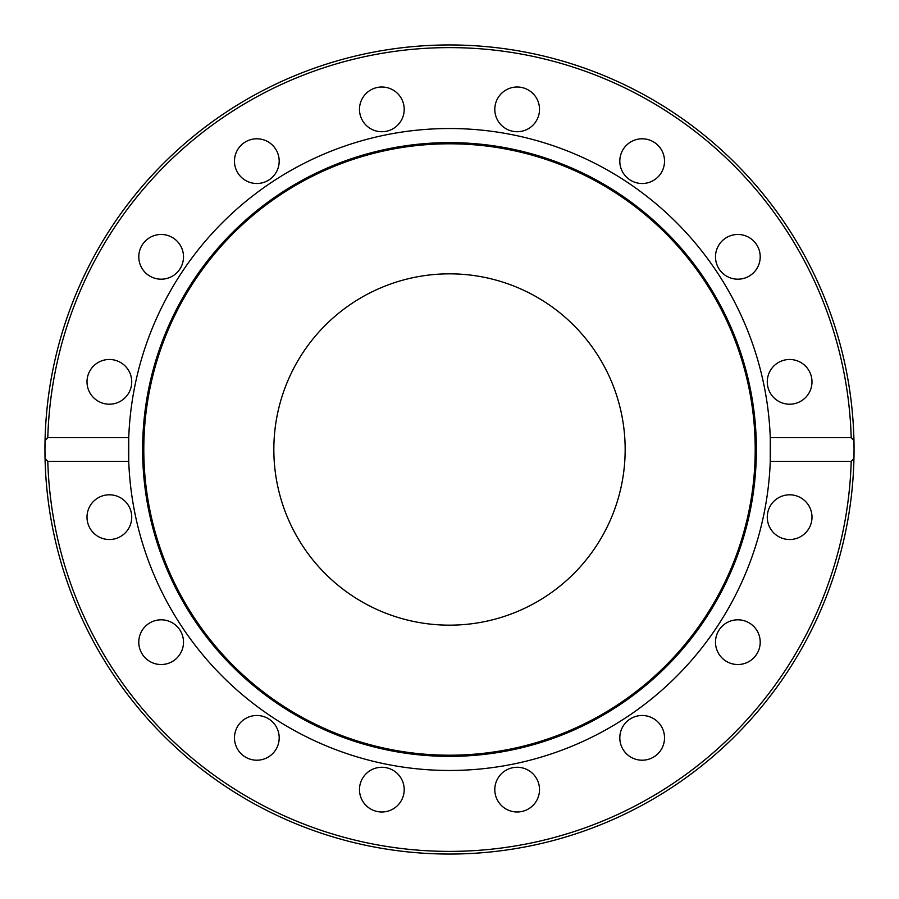 <?xml version="1.0" encoding="UTF-8"?>
<svg xmlns="http://www.w3.org/2000/svg" width="899" height="899" viewBox="0 0 899 899"><rect width="100%" height="100%" fill="white"/><g stroke="black" fill="none" stroke-linecap="round" stroke-linejoin="round"><path stroke-width="1.35" d="M44.95 449.5L45.051 440.667L47.793 437.599L128.737 437.599A320.977 320.977 0 0 1 449.5 128.523A320.977 320.977 0 0 1 770.263 461.401A320.977 320.977 0 0 1 449.5 770.477A320.977 320.977 0 0 1 128.737 437.599L128.737 461.401L47.793 461.401L45.051 458.333A404.55 404.55 0 0 1 449.5 44.95A404.55 404.55 0 0 1 853.949 440.667L854.05 449.5A404.55 404.55 0 0 1 853.949 458.333L851.207 461.401L770.263 461.401L770.263 437.599L851.207 437.599L853.949 440.667A404.55 404.55 0 0 1 854.05 449.5L853.949 458.333A404.55 404.55 0 0 1 449.5 854.05A404.55 404.55 0 0 1 45.051 458.333L44.95 449.5A404.55 404.55 0 0 1 449.5 44.95A404.55 404.55 0 0 1 854.05 449.5M449.5 142.626A306.874 306.874 0 0 1 756.374 449.5A306.874 306.874 0 0 1 449.5 756.374A306.874 306.874 0 0 1 142.626 449.5A306.874 306.874 0 0 1 449.5 142.626M449.5 143.795A305.705 305.705 0 0 1 755.205 449.5A305.705 305.705 0 0 1 449.5 755.205A305.705 305.705 0 0 1 143.795 449.5A305.705 305.705 0 0 1 449.5 143.795M359.488 109.363A22.351 22.351 0 0 1 381.839 87.012A22.351 22.351 0 0 1 404.202 109.363A22.351 22.351 0 0 1 381.839 131.726A22.351 22.351 0 0 1 359.488 109.363M496.506 100.812A22.351 22.351 0 0 1 525.713 88.709A22.351 22.351 0 0 1 537.816 117.926A22.351 22.351 0 0 1 508.598 130.018A22.351 22.351 0 0 1 496.506 100.812M236.179 169.709A22.351 22.351 0 0 1 248.27 140.491A22.351 22.351 0 0 1 277.488 152.594A22.351 22.351 0 0 1 265.385 181.8A22.351 22.351 0 0 1 236.179 169.709M145.346 272.644A22.351 22.351 0 0 1 145.346 241.022A22.351 22.351 0 0 1 176.957 241.022A22.351 22.351 0 0 1 176.957 272.644A22.351 22.351 0 0 1 145.346 272.644M100.812 402.494A22.351 22.351 0 0 1 88.709 373.287A22.351 22.351 0 0 1 117.926 361.184A22.351 22.351 0 0 1 130.018 390.402A22.351 22.351 0 0 1 100.812 402.494M109.363 539.512A22.351 22.351 0 0 1 87.012 517.161A22.351 22.351 0 0 1 109.363 494.798A22.351 22.351 0 0 1 131.726 517.161A22.351 22.351 0 0 1 109.363 539.512M169.709 662.821A22.351 22.351 0 0 1 140.491 650.73A22.351 22.351 0 0 1 152.594 621.512A22.351 22.351 0 0 1 181.8 633.615A22.351 22.351 0 0 1 169.709 662.821M272.644 753.654A22.351 22.351 0 0 1 241.022 753.654A22.351 22.351 0 0 1 241.022 722.043A22.351 22.351 0 0 1 272.644 722.043A22.351 22.351 0 0 1 272.644 753.654M402.494 798.188A22.351 22.351 0 0 1 373.287 810.291A22.351 22.351 0 0 1 361.184 781.074A22.351 22.351 0 0 1 390.402 768.982A22.351 22.351 0 0 1 402.494 798.188M539.512 789.637A22.351 22.351 0 0 1 517.161 811.988A22.351 22.351 0 0 1 494.798 789.637A22.351 22.351 0 0 1 517.161 767.274A22.351 22.351 0 0 1 539.512 789.637M662.821 729.291A22.351 22.351 0 0 1 650.73 758.509A22.351 22.351 0 0 1 621.512 746.406A22.351 22.351 0 0 1 633.615 717.2A22.351 22.351 0 0 1 662.821 729.291M753.654 626.356A22.351 22.351 0 0 1 753.654 657.978A22.351 22.351 0 0 1 722.043 657.978A22.351 22.351 0 0 1 722.043 626.356A22.351 22.351 0 0 1 753.654 626.356M798.188 496.506A22.351 22.351 0 0 1 810.291 525.713A22.351 22.351 0 0 1 781.074 537.816A22.351 22.351 0 0 1 768.982 508.598A22.351 22.351 0 0 1 798.188 496.506M789.637 359.488A22.351 22.351 0 0 1 811.988 381.839A22.351 22.351 0 0 1 789.637 404.202A22.351 22.351 0 0 1 767.274 381.839A22.351 22.351 0 0 1 789.637 359.488M729.291 236.179A22.351 22.351 0 0 1 758.509 248.27A22.351 22.351 0 0 1 746.406 277.488A22.351 22.351 0 0 1 717.2 265.385A22.351 22.351 0 0 1 729.291 236.179M626.356 145.346A22.351 22.351 0 0 1 657.978 145.346A22.351 22.351 0 0 1 657.978 176.957A22.351 22.351 0 0 1 626.356 176.957A22.351 22.351 0 0 1 626.356 145.346M273.835 449.5A175.665 175.665 0 0 1 449.5 273.835A175.665 175.665 0 0 1 625.165 449.5A175.665 175.665 0 0 1 449.5 625.165A175.665 175.665 0 0 1 273.835 449.5M47.793 437.599A401.887 401.887 0 0 1 449.5 47.613A401.887 401.887 0 0 1 851.207 437.599M45.051 458.333A404.55 404.55 0 0 0 449.5 854.05A404.55 404.55 0 0 0 853.949 458.333M851.207 461.401A401.887 401.887 0 0 1 449.5 851.387A401.887 401.887 0 0 1 47.793 461.401"/></g></svg>
